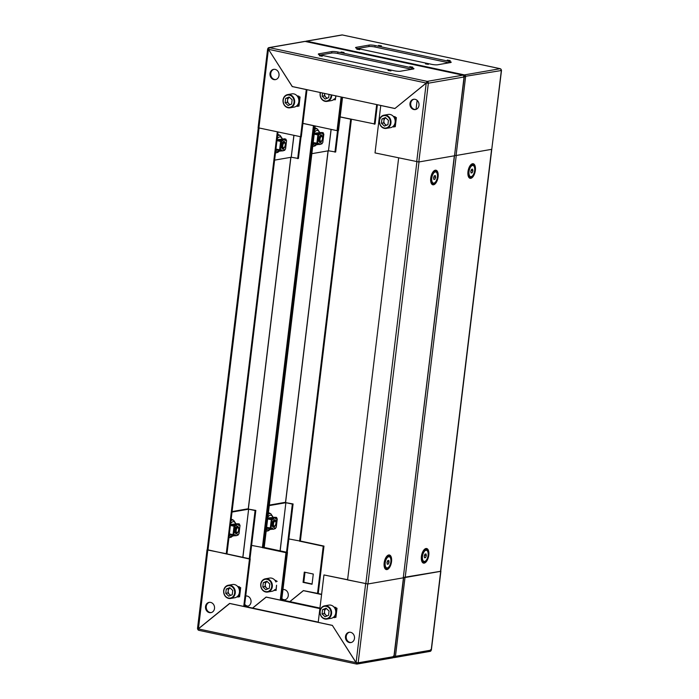 <?xml version="1.0" encoding="UTF-8"?>
<svg xmlns="http://www.w3.org/2000/svg" width="699" height="699" viewBox="0 0 699 699"><rect width="100%" height="100%" fill="white"/><g stroke="black" fill="none" stroke-linecap="round" stroke-linejoin="round"><path stroke-width="1.05" d="M293.851 135.562L291.221 157.249L274.611 160.132M277.547 135.877A8.895 4.22 -77.9 0 1 278.831 135.3A8.895 4.22 -77.9 0 1 280.238 135.545L279.05 134.863A9.323 4.421 102.1 0 0 277.695 134.584M291.221 157.249L293.947 135.58M301.033 136.908L298.421 158.49L291.326 157.258M300.308 136.943L297.678 158.621M268.224 514.202A8.895 4.22 -77.9 0 1 269.517 513.625A8.895 4.22 -77.9 0 1 270.924 513.87L269.735 513.18A9.323 4.421 102.1 0 0 268.381 512.909M269.264 505.604L285.882 502.712L280.063 550.838M269.333 505.089L284.598 502.441L293.082 503.953L292.339 504.084L286.52 552.219M280.159 550.864L285.882 502.712M285.987 502.721L292.339 504.084M293.082 503.953L287.219 552.376M266.616 527.483L269.613 528.776L271.081 528.68M395.153 117.231L396.377 117.589L395.267 126.72L393.825 126.44L393.991 125.374M395.302 117.353L396.377 117.589M396.211 117.633L395.101 126.755M277.992 132.172L226.965 553.853L207.987 550.078L207.21 549.755L258.263 127.9M226.223 553.975L277.285 132.024M314.148 125.759L263.104 547.57L251.596 545.403M302.912 123.426L313.44 125.671L262.37 547.701M313.449 142.657L313.388 143.208L317.643 143.889M316.184 143.985L313.467 143.409L313.362 142.64M320.64 132.539L314.707 133.186L317.416 133.762L317.346 134.776M317.276 134.007L314.567 133.422L314.48 134.191M316.289 143.234L316.097 143.793M318.595 133.692L317.416 133.762M322.755 142.413L323.392 133.448L322.09 134.025L322.073 132.967L320.64 133.212L320.291 134.33L319.146 134.182L318.595 134.994L314.209 134.208L314.489 133.369M321.112 135.099A3.731 1.765 102.1 0 0 318.875 138.725A3.731 1.765 102.1 0 0 319.889 142.395A3.731 1.765 102.1 0 0 320.229 142.395A3.731 1.765 102.1 0 0 322.466 138.769A3.731 1.765 102.1 0 0 321.453 135.099A3.731 1.765 102.1 0 0 321.112 135.099M321.426 141.032A2.464 1.171 -77.9 0 1 320.946 141.285A2.464 1.171 -77.9 0 1 320.02 139.084A2.464 1.171 -77.9 0 1 321.531 136.454A2.464 1.171 -77.9 0 1 322.291 136.969A2.464 1.171 -77.9 0 1 321.426 141.032L321.016 141.39A2.979 1.415 -77.9 0 0 321.225 141.181A3.731 1.765 -77.9 0 1 319.906 142.334A3.731 1.765 -77.9 0 1 319.731 142.343M321.287 135.082A3.731 1.765 -77.9 0 1 322.195 136.759M317.477 144.247L316.114 144.029L317.224 144.649A0.743 0.647 -99.9 0 0 317.949 144.055L319.251 143.478L319.268 144.536L320.701 144.282L321.051 143.164L322.195 143.312A0.743 0.647 80.1 0 1 321.461 143.907M317.267 144.282L317.704 143.374M314.375 134.173L319.059 134.916M320.177 133.998A0.743 0.647 80.1 0 0 319.626 133.133L317.442 133.063L318.552 133.675L318.735 134.846M322.073 132.967L320.317 133.142L320.177 134.068M320.85 143.356L321.164 143.496A0.743 0.647 -99.9 0 1 320.727 144.073L321.68 143.915M322.746 142.5L322.195 143.312M317.949 144.055L318.045 143.312L313.196 142.605M319.356 143.811L319.268 144.536M322.038 133.553L322.353 133.623A0.743 0.647 -99.9 0 0 321.802 132.758L320.649 132.513L321.173 132.993M320.649 132.513L322.833 132.574A0.743 0.647 80.1 0 1 323.392 133.448M319.146 134.182A0.743 0.647 -99.9 0 0 318.595 133.317L317.442 133.063M318.989 143.872A0.743 0.647 80.1 0 1 318.255 144.466M237.415 532.437A2.979 1.415 -77.9 0 1 237.206 532.647A2.979 1.415 -77.9 0 1 236.629 532.953A2.979 1.415 -77.9 0 1 236.358 532.953A2.979 1.415 -77.9 0 1 235.546 530.017A2.979 1.415 -77.9 0 1 237.337 527.116A2.979 1.415 -77.9 0 1 237.608 527.116A2.979 1.415 -77.9 0 1 238.254 527.736A2.979 1.415 -77.9 0 1 238.359 528.016M236.358 532.953L236.332 532.944A2.979 1.415 -77.9 0 1 236.332 532.944A2.979 1.415 -77.9 0 1 235.493 531.668A2.979 1.415 -77.9 0 1 235.484 530.288A2.979 1.415 -77.9 0 1 236.297 527.937A2.979 1.415 -77.9 0 1 237.311 527.107A2.979 1.415 -77.9 0 1 237.581 527.107A2.979 1.415 -77.9 0 1 237.59 527.116M237.136 532.542A2.464 1.171 -77.9 0 1 236.21 530.34A2.464 1.171 -77.9 0 1 237.721 527.71A2.464 1.171 -77.9 0 1 238.481 528.226A2.464 1.171 -77.9 0 1 237.608 532.297A2.464 1.171 -77.9 0 1 237.136 532.542M235.467 531.476A2.464 1.171 -77.9 0 1 235.441 531.319A2.464 1.171 -77.9 0 1 235.423 530.174A2.464 1.171 -77.9 0 1 236.096 528.234A2.464 1.171 -77.9 0 1 236.192 528.095M236.044 532.804A2.979 1.415 -77.9 0 1 235.982 532.813A2.979 1.415 -77.9 0 1 235.712 532.813A2.979 1.415 -77.9 0 1 235.047 532.149M236.079 527.308A2.979 1.415 -77.9 0 1 236.69 526.976A2.979 1.415 -77.9 0 1 236.961 526.976A2.979 1.415 -77.9 0 1 237.258 527.116M236.314 527.011A2.979 1.415 -77.9 0 1 236.533 526.941A2.979 1.415 -77.9 0 1 236.804 526.941A2.979 1.415 -77.9 0 1 236.882 526.967M235.633 532.787A2.979 1.415 -77.9 0 1 235.554 532.778A2.979 1.415 -77.9 0 1 235.135 532.524M335.773 607.894L336.997 608.252L335.896 617.383L334.454 617.103L334.62 616.037M335.922 608.016L336.997 608.252M336.831 608.287L335.73 617.418M491.781 149.306L440.719 571.266L403.506 577.435M405.184 577.505L456.255 155.475L491.58 149.341L440.51 571.371M281.793 150.136L281.784 150.206A5.216 2.473 -77.9 0 1 281.776 150.18L281.697 150.932L283.453 150.748L283.803 149.63L284.947 149.787L285.498 148.966L286.581 140.534L286.083 140.368M283.392 139.014L277.459 139.651L280.168 140.237L280.098 141.242M281.339 140.158L280.168 140.237M276.201 149.123L276.14 149.673L280.395 150.355M278.927 150.46L276.219 149.874L276.114 149.105M280.028 140.473L277.32 139.896L277.223 140.665M279.041 149.7L278.849 150.259M280.229 150.713L278.866 150.503L279.976 151.115A0.743 0.647 -99.9 0 0 280.701 150.521L280.797 149.787L279.6 149.813L280.614 141.416L276.961 140.674L277.241 139.835M282.981 148.87A3.731 1.765 102.1 0 0 285.218 145.243A3.731 1.765 102.1 0 0 284.205 141.574A3.731 1.765 102.1 0 0 283.864 141.565A3.731 1.765 102.1 0 0 281.627 145.191A3.731 1.765 102.1 0 0 282.641 148.861A3.731 1.765 102.1 0 0 282.981 148.87M284.039 141.548A3.731 1.765 -77.9 0 1 284.947 143.225A2.979 1.415 -77.9 0 0 284.816 142.946A2.979 1.415 -77.9 0 0 284.17 142.325L284.144 142.325A2.979 1.415 -77.9 0 1 284.161 142.325A2.979 1.415 -77.9 0 0 283.873 142.316A2.979 1.415 -77.9 0 1 284.17 142.325M284.004 147.655A3.731 1.765 -77.9 0 1 282.658 148.8A3.731 1.765 -77.9 0 1 282.483 148.808M284.729 140.228L285.105 140.088A0.743 0.647 -99.9 0 0 284.554 139.223L283.401 138.979L284.432 138.795L285.585 139.049A0.743 0.647 80.1 0 1 286.136 139.914L284.843 140.49L284.825 139.433L283.069 139.617L282.929 140.543M283.069 139.617L284.825 139.433M283.593 149.822L283.916 149.962A0.743 0.647 -99.9 0 1 283.479 150.538L284.432 150.381A0.743 0.647 80.1 0 1 284.213 150.381M280.456 149.839L280.019 150.748M277.127 140.639L281.487 141.32L281.304 140.15L280.142 139.896L281.348 139.783A0.743 0.647 -99.9 0 1 281.898 140.648L280.334 149.866M283.383 139.686L283.034 140.805L281.898 140.648M280.701 150.521L282.003 149.944L282.02 151.001M286.136 139.914L286.048 140.648L286.511 140.569M279.6 149.813L275.948 149.07M280.614 141.416L281.348 141.469M281.741 150.337A0.743 0.647 80.1 0 1 281.007 150.932M284.947 149.787A0.743 0.647 80.1 0 1 284.432 150.381M283.401 138.979L283.925 139.468M280.185 139.538L282.379 139.599A0.743 0.647 80.1 0 1 282.929 140.473M367.936 583.971L419.007 161.95L454.333 155.807L403.262 577.837L367.936 583.971L347.578 579.925L398.64 157.965M428.312 83.198A1.564 1.354 -99.9 0 0 427.15 81.381L427.028 82.928L428.356 83.198L418.815 161.976L454.516 155.781L403.262 577.837M298.84 96.637L300.063 97.004L298.962 106.134L297.521 105.846L297.687 104.78M298.989 96.768L300.063 97.004M299.897 97.039L298.796 106.169M239.469 587.3L240.692 587.667L239.582 596.789L238.141 596.509L238.307 595.443M239.617 587.431L240.692 587.667M240.526 587.702L239.416 596.824M386.241 125.339L385.132 124.3A3.775 3.259 -99.9 0 1 383.9 120.752L384.153 118.62L385.831 117.93A3.775 3.259 -99.9 0 0 383.9 120.752L383.637 122.884L381.427 123.269L384.415 126.091L387.919 124.658L388.434 120.394L385.446 117.563L381.942 119.005L381.427 123.269M379.374 120.551A6.71 5.802 80.1 0 1 384.004 115.178C381.374 115.807 379.81 117.607 379.312 120.586C379.391 125.75 381.724 128.354 386.302 128.406L390.505 127.672A6.71 5.802 -99.9 0 0 395.136 122.299A6.71 5.802 -99.9 0 0 388.207 114.444L384.004 115.178A6.71 5.802 80.1 0 1 390.933 123.024A6.71 5.802 80.1 0 1 386.302 128.406A6.71 5.802 80.1 0 1 379.365 120.63M386.73 125.147A3.775 3.259 -99.9 0 1 385.132 124.3L383.637 122.884M384.153 118.62L381.942 119.005M245.681 596.317A5.216 4.517 80.1 0 1 246.38 595.967M281.793 599.261A5.216 4.517 -99.9 0 0 284.668 599.847A5.216 4.517 -99.9 0 0 288.268 595.662A5.216 4.517 -99.9 0 0 282.973 589.545M394.018 656.562L393.895 657.576A1.564 1.354 -99.9 0 0 394.35 657.584L430.121 651.372A1.564 1.354 80.1 0 0 431.196 650.114L440.693 571.336L405.001 577.54L395.459 656.317L393.345 656.116L393.948 656.579A1.564 1.354 80.1 0 1 392.873 657.838L357.093 664.05A1.564 1.354 -99.9 0 0 358.176 662.792L356.097 662.582L332.34 625.369L318.22 622.355L323.952 574.945L367.744 584.006L358.168 662.792M394.35 657.584A1.564 1.354 -99.9 0 0 395.424 656.326L431.161 650.122L430.593 649.651M319.915 608.34L280.849 599.987L319.915 608.34M319.95 608.06L281.592 599.856M403.498 577.488L405.001 577.54M247.787 606.234A5.216 4.517 80.1 0 1 244.624 605.116A5.216 4.517 -99.9 0 0 247.787 606.234M274.829 590.454L274.139 590.314L274.829 590.454M252.557 608.078L266.127 597.068L280.247 600.091L285.987 552.682L286.721 552.551L280.989 599.96L286.721 552.551L263.112 547.5L287.464 552.428L264.03 547.413M248.145 606.112A5.216 4.517 80.1 0 1 244.72 604.312M287.464 552.428L281.723 599.829L280.247 600.091M318.097 593.512L321.619 594.264M289.902 601.629L303.41 590.664L321.584 594.543M285.035 599.768A5.216 4.517 80.1 0 1 281.872 598.65M312.077 583.988L303.794 582.215L305 572.271M300.36 541.035L323.978 546.085L318.237 593.495L303.375 590.603L289.805 601.612M313.283 574.045L304.292 572.123L303.051 582.346L312.042 584.268L313.283 574.045M299.801 541.201L323.235 546.216L317.503 593.617M323.235 546.216L323.978 546.085M303.051 582.346L303.794 582.215M269.613 528.776L266.904 528.199L266.887 527.448M274.078 517.33L268.145 517.976L270.854 518.553L270.784 519.567M270.714 518.798L268.005 518.212L267.909 518.981M269.727 528.025L269.534 528.575M272.025 518.483L270.854 518.553M276.192 527.203L276.821 518.23L275.528 518.807L275.511 517.758L274.069 518.003L273.72 519.121L272.584 518.973L272.033 519.785L267.647 518.999L267.927 518.151M274.55 519.89A3.731 1.765 102.1 0 0 272.313 523.516A3.731 1.765 102.1 0 0 273.326 527.186A3.731 1.765 102.1 0 0 273.667 527.186A3.731 1.765 102.1 0 0 275.904 523.56A3.731 1.765 102.1 0 0 274.882 519.89A3.731 1.765 102.1 0 0 274.55 519.89M274.681 525.98A3.731 1.765 -77.9 0 1 273.344 527.116A3.731 1.765 -77.9 0 1 273.169 527.133M274.724 519.873A3.731 1.765 -77.9 0 1 275.633 521.55A2.979 1.415 -77.9 0 0 275.502 521.271A2.979 1.415 -77.9 0 0 274.856 520.65L274.829 520.641A2.979 1.415 -77.9 0 1 274.847 520.641A2.979 1.415 -77.9 0 0 274.558 520.641A2.979 1.415 -77.9 0 1 274.856 520.65M272.47 528.461L272.706 529.318L274.139 529.073L274.489 527.955L275.633 528.103A0.743 0.647 80.1 0 1 274.899 528.697M270.915 529.029L271.142 528.164M267.813 518.964L272.496 519.707M273.615 518.789A0.743 0.647 80.1 0 0 273.064 517.924L270.871 517.854L271.981 518.466L272.173 519.637M275.511 517.758L273.755 517.933L273.606 518.859M274.279 528.147L274.593 528.287A0.743 0.647 -99.9 0 1 274.165 528.863L275.118 528.706M276.184 527.291L275.633 528.103M270.705 529.073L269.543 528.82L270.662 529.431A0.743 0.647 -99.9 0 0 271.387 528.846L271.474 528.103L266.634 527.396M271.387 528.846L272.68 528.269L272.706 529.318M275.467 518.343L275.79 518.413A0.743 0.647 -99.9 0 0 275.24 517.548L274.078 517.295L274.611 517.784M274.078 517.295L276.271 517.365A0.743 0.647 80.1 0 1 276.821 518.23M272.584 518.973A0.743 0.647 -99.9 0 0 272.033 518.099L270.871 517.854M272.418 528.662A0.743 0.647 80.1 0 1 271.693 529.257M473.031 165.514A5.679 2.691 102.1 0 0 472.515 165.506A5.679 2.691 102.1 0 0 469.108 171.028A5.679 2.691 102.1 0 0 470.654 176.629A5.679 2.691 102.1 0 0 471.17 176.629A5.679 2.691 102.1 0 0 474.577 171.106A5.679 2.691 102.1 0 0 473.031 165.514L472.174 165.331A5.679 2.691 102.1 0 0 471.659 165.322A5.679 2.691 102.1 0 0 470.567 165.899A5.679 2.691 102.1 0 0 468.977 168.31M471.091 172.985L470.785 171.255L471.537 169.333L472.603 169.149L472.908 170.879L472.157 172.802L471.091 172.985M468.103 172.408A5.679 2.691 102.1 0 0 468.566 175.266A5.679 2.691 102.1 0 0 469.798 176.445L470.654 176.629M471.082 170.495L472.908 170.879M471.012 172.557L472.157 172.802M267.621 588.977L265.017 586.522L265.279 584.39A3.775 3.259 -99.9 0 1 267.21 581.568L265.533 582.258L265.279 584.39A3.775 3.259 -99.9 0 0 266.511 587.929A3.775 3.259 -99.9 0 0 268.11 588.776M275.93 590.489L276.393 586.627A6.71 5.802 -99.9 0 0 276.516 585.928A6.71 5.802 -99.9 0 0 276.568 585.22L276.096 590.454L274.733 589.781M275.956 582.014A6.71 5.802 -99.9 0 0 269.587 578.082L265.384 578.816A6.71 5.802 80.1 0 1 272.313 586.662A6.71 5.802 80.1 0 1 267.682 592.036A6.71 5.802 80.1 0 1 260.744 584.259M266.826 581.201L269.814 584.023L269.298 588.287L265.795 589.729L262.807 586.907L263.322 582.634L266.826 581.201M260.753 584.189A6.71 5.802 80.1 0 1 265.384 578.816C262.754 579.445 261.19 581.245 260.692 584.215C260.771 589.388 263.104 591.992 267.682 592.036L271.885 591.31A6.71 5.802 -99.9 0 0 275.065 589.414M265.017 586.522L262.807 586.907M265.533 582.258L263.322 582.634M230.976 520.668A8.895 4.22 -77.9 0 1 232.269 520.091A8.895 4.22 -77.9 0 1 233.676 520.336L232.487 519.654A9.323 4.421 102.1 0 0 231.133 519.374M232.016 512.07L248.634 509.187L242.815 557.313M232.077 511.563L247.35 508.907L255.834 510.419L255.091 510.55L249.263 558.693M242.911 557.33L248.634 509.187M248.739 509.195L255.091 510.55M255.834 510.419L249.971 558.842M229.368 533.949L229.656 534.665L233.833 535.146M356.787 49.192L359.723 49.673L356.787 49.192M425.481 63.88L428.426 64.36L425.481 63.88M447.246 60.097L450.182 60.577L447.246 60.097M378.543 45.409L381.479 45.889L378.543 45.409M465.56 76.733A1.564 1.354 -99.9 0 0 464.398 74.915L464.223 76.374L465.604 76.724L456.071 155.51L491.764 149.315L501.34 70.52A1.564 1.354 80.1 0 0 500.178 68.703L342.606 35.029M369.063 45.094A4.474 0.734 -173.1 0 1 375.127 45.54L374.952 46.999A4.474 0.734 6.9 0 0 368.889 46.562L369.063 45.094L356.158 47.34L356.071 48.048M374.952 46.999L448.784 62.788L448.968 61.32L375.127 45.54M448.968 61.32A4.474 0.734 -173.1 0 1 451.196 62.246A4.474 0.734 -173.1 0 1 450.602 62.534L437.696 64.771A4.474 0.734 -173.1 0 1 431.632 64.334L357.792 48.546A4.474 0.734 -173.1 0 1 355.564 47.628A4.474 0.734 -173.1 0 1 356.158 47.34M357.635 48.511L368.889 46.562M463.699 75.649L464.442 74.907L500.135 68.703M306.092 41.625L306.581 41.171A1.564 1.354 -99.9 0 0 305.489 41.494M306.127 41.162L341.907 34.95A1.564 1.354 80.1 0 1 342.361 34.959M334.209 99.8L333.519 99.651L334.209 99.8M341.837 97.135L337.792 130.521L341.837 97.135M342.545 97.283L338.534 130.398L337.058 130.652L302.92 123.356M456.071 155.51L454.752 155.484M463.175 75.247L462.93 75.169A1.564 1.354 80.1 0 1 464.092 76.986L463.472 76.628L501.305 70.529L500.72 70.153L501.305 70.529M377.381 104.736L375.048 124.055L340.168 116.89M376.682 104.579L374.306 124.186M501.506 70.442L491.764 149.315M283.977 147.646A2.979 1.415 -77.9 0 1 283.768 147.865A2.979 1.415 -77.9 0 1 283.191 148.162A2.979 1.415 -77.9 0 1 282.929 148.162A2.979 1.415 -77.9 0 1 282.116 145.226A2.979 1.415 -77.9 0 1 283.899 142.325A2.979 1.415 -77.9 0 0 282.859 143.146A2.979 1.415 -77.9 0 0 282.047 145.497A2.979 1.415 -77.9 0 0 282.064 146.877A2.979 1.415 -77.9 0 0 282.903 148.153A2.979 1.415 -77.9 0 1 282.903 148.153L282.903 148.153M283.698 147.751A2.464 1.171 -77.9 0 1 282.772 145.549A2.464 1.171 -77.9 0 1 284.283 142.919A2.464 1.171 -77.9 0 1 285.043 143.435A2.464 1.171 -77.9 0 1 284.17 147.506A2.464 1.171 -77.9 0 1 283.698 147.751M282.038 146.685A2.464 1.171 -77.9 0 1 282.003 146.528A2.464 1.171 -77.9 0 1 281.994 145.383A2.464 1.171 -77.9 0 1 282.658 143.444A2.464 1.171 -77.9 0 1 282.754 143.304M282.606 148.013A2.979 1.415 -77.9 0 1 282.545 148.022A2.979 1.415 -77.9 0 1 282.274 148.022A2.979 1.415 -77.9 0 1 281.61 147.358M282.641 142.526A2.979 1.415 -77.9 0 1 283.252 142.185A2.979 1.415 -77.9 0 1 283.523 142.185A2.979 1.415 -77.9 0 1 283.82 142.325M282.877 142.22A2.979 1.415 -77.9 0 1 283.095 142.15A2.979 1.415 -77.9 0 1 283.366 142.15A2.979 1.415 -77.9 0 1 283.445 142.177M282.195 148.005A2.979 1.415 -77.9 0 1 282.116 147.987A2.979 1.415 -77.9 0 1 281.697 147.734M230.556 595.417L227.953 592.953L228.215 590.821A3.775 3.259 -99.9 0 1 230.146 587.999L228.468 588.689L228.215 590.821A3.775 3.259 -99.9 0 0 229.447 594.368A3.775 3.259 -99.9 0 0 231.046 595.216M223.689 590.629A6.71 5.802 80.1 0 1 228.32 585.246C225.69 585.876 224.126 587.676 223.628 590.655C223.706 595.819 226.039 598.431 230.618 598.475L234.82 597.741A6.71 5.802 -99.9 0 0 239.451 592.368A6.71 5.802 -99.9 0 0 232.522 584.521L228.32 585.246A6.71 5.802 80.1 0 1 235.248 593.101A6.71 5.802 80.1 0 1 230.618 598.475A6.71 5.802 80.1 0 1 223.68 590.699M229.761 587.641L232.75 590.463L232.234 594.727L228.73 596.168L225.742 593.337L226.258 589.074L229.761 587.641M227.953 592.953L225.742 593.337M228.468 588.689L226.258 589.074M389.221 556.771A5.679 2.691 102.1 0 0 388.705 556.762A5.679 2.691 102.1 0 0 385.298 562.284A5.679 2.691 102.1 0 0 386.844 567.885A5.679 2.691 102.1 0 0 387.36 567.894A5.679 2.691 102.1 0 0 390.767 562.363A5.679 2.691 102.1 0 0 389.221 556.771L388.356 556.587A5.679 2.691 102.1 0 0 387.849 556.579A5.679 2.691 102.1 0 0 386.757 557.155A5.679 2.691 102.1 0 0 385.158 559.567M384.284 563.665A5.679 2.691 102.1 0 0 384.756 566.522A5.679 2.691 102.1 0 0 385.988 567.702L386.844 567.885M388.784 560.406L389.098 562.145L388.347 564.058L387.281 564.242L386.966 562.512L387.718 560.589L388.784 560.406M387.263 561.751L389.098 562.145M387.202 563.813L388.347 564.058M326.861 616.002L324.257 613.547L324.519 611.415A3.775 3.259 -99.9 0 1 326.459 608.593L324.782 609.283L324.519 611.415A3.775 3.259 -99.9 0 0 325.76 614.954A3.775 3.259 -99.9 0 0 327.35 615.802M319.993 611.214A6.71 5.802 80.1 0 1 324.624 605.841C321.994 606.47 320.43 608.27 319.941 611.249C320.02 616.413 322.344 619.017 326.922 619.061L331.125 618.335A6.71 5.802 -99.9 0 0 335.756 612.953A6.71 5.802 -99.9 0 0 328.827 605.107L324.624 605.841A6.71 5.802 80.1 0 1 331.553 613.687A6.71 5.802 80.1 0 1 326.922 619.061A6.71 5.802 80.1 0 1 319.985 611.284M326.066 608.226L329.063 611.057L328.539 615.321L325.035 616.754L322.047 613.932L322.562 609.668L326.066 608.226M324.257 613.547L322.047 613.932M324.782 609.283L322.562 609.668M275.983 580.965L277.031 581.358M276.131 581.087L277.197 581.323M327.001 98.314L325.891 97.266A3.775 3.259 -99.9 0 1 324.651 93.727L324.686 93.465A3.775 3.259 -99.9 0 0 324.651 93.727L324.397 95.859L322.178 96.244L325.166 99.066L328.679 97.633L329.063 94.4M331.737 94.977A6.71 5.802 80.1 0 1 331.684 95.999A6.71 5.802 80.1 0 1 327.053 101.372L331.256 100.647A6.71 5.802 -99.9 0 0 334.437 98.751M334.07 99.162L335.302 99.826L335.773 95.964A6.71 5.802 -99.9 0 0 335.8 95.842M322.571 93.011L322.178 96.244M327.482 98.122A3.775 3.259 -99.9 0 1 325.891 97.266L324.397 95.859M351.396 119.284L300.352 541.105L288.844 538.929M340.16 116.96L350.688 119.206L299.618 541.236M263.121 547.431L264.213 547.378L315.205 125.977M263.471 547.509L314.506 125.829M335.302 99.826L335.948 95.877M354.48 638.397A5.216 4.517 -99.9 0 0 349.089 632.289A5.216 4.517 -99.9 0 0 345.489 636.474A5.216 4.517 -99.9 0 0 350.881 642.582A5.216 4.517 -99.9 0 0 354.48 638.397M351.248 642.495A5.216 4.517 80.1 0 1 346.232 636.343A5.216 4.517 80.1 0 1 349.465 632.245M244.545 605.736A5.216 4.517 -99.9 0 0 247.42 606.313A5.216 4.517 -99.9 0 0 251.02 602.136A5.216 4.517 -99.9 0 0 245.725 596.011M214.514 608.471A5.216 4.517 -99.9 0 0 209.123 602.372A5.216 4.517 -99.9 0 0 205.523 606.549A5.216 4.517 -99.9 0 0 210.906 612.656A5.216 4.517 -99.9 0 0 214.514 608.471M211.273 612.569A5.216 4.517 80.1 0 1 206.257 606.426A5.216 4.517 80.1 0 1 209.49 602.32M358.211 662.792L393.913 656.588L403.445 577.802L367.744 584.006M356.805 662.713L356.639 664.041A1.564 1.354 -99.9 0 0 357.093 664.05M197.651 628.681A1.564 1.354 -99.9 0 0 198.577 630.218M252.645 608.104L266.162 597.129L319.88 608.611M275.956 581.14L276.035 580.511L274.917 580.275M273.833 590.533L274.856 590.271M262.553 547.666L285.987 552.682M332.366 625.404L356.044 662.626L198.315 628.908L198.726 630.297L356.534 664.033L356.175 662.6M198.315 628.908L229.788 603.447M332.296 625.413L229.656 603.473M318.246 622.127L244.335 606.321M207.219 549.694L249.473 559.017L243.741 606.426L229.613 603.412L198.28 628.847L197.695 628.471M207.804 550.113L198.429 628.82M237.005 596.797L238.28 597.077L238.342 596.605M239.442 587.483L239.521 586.854L237.625 586.452M238.315 596.797L237.284 596.579M243.741 606.426L244.475 606.304L250.216 558.894L226.782 553.879M250.216 558.894L249.473 559.017M335.756 608.069L335.826 607.44L333.939 607.038M333.309 617.392L334.594 617.663L334.646 617.2M334.629 617.383L333.598 617.165M347.604 579.716L323.952 574.945M321.016 141.39A2.979 1.415 -77.9 0 1 320.448 141.696A2.979 1.415 -77.9 0 1 320.177 141.696A2.979 1.415 -77.9 0 1 319.364 138.752A2.979 1.415 -77.9 0 1 321.156 135.851A2.979 1.415 -77.9 0 1 321.418 135.859A2.979 1.415 -77.9 0 1 322.064 136.48A2.979 1.415 -77.9 0 1 322.169 136.759M320.177 141.696L320.151 141.687A2.979 1.415 -77.9 0 1 320.151 141.687A2.979 1.415 -77.9 0 1 319.312 140.403A2.979 1.415 -77.9 0 1 319.294 139.022A2.979 1.415 -77.9 0 1 320.107 136.681A2.979 1.415 -77.9 0 1 321.121 135.851A2.979 1.415 -77.9 0 1 321.391 135.851A2.979 1.415 -77.9 0 1 321.409 135.859L321.391 135.851M319.286 140.219A2.464 1.171 -77.9 0 1 319.251 140.062A2.464 1.171 -77.9 0 1 319.242 138.918A2.464 1.171 -77.9 0 1 319.915 136.969A2.464 1.171 -77.9 0 1 320.002 136.838M319.897 136.052A2.979 1.415 -77.9 0 1 320.5 135.72A2.979 1.415 -77.9 0 1 320.771 135.72A2.979 1.415 -77.9 0 1 321.068 135.859M319.854 141.548A2.979 1.415 -77.9 0 1 319.801 141.556A2.979 1.415 -77.9 0 1 319.53 141.556A2.979 1.415 -77.9 0 1 318.858 140.892M320.125 135.746A2.979 1.415 -77.9 0 1 320.343 135.685A2.979 1.415 -77.9 0 1 320.614 135.685A2.979 1.415 -77.9 0 1 320.692 135.711M319.452 141.53A2.979 1.415 -77.9 0 1 319.364 141.521A2.979 1.415 -77.9 0 1 318.954 141.259M435.783 171.98A5.679 2.691 102.1 0 0 435.267 171.971A5.679 2.691 102.1 0 0 431.86 177.502A5.679 2.691 102.1 0 0 433.406 183.094A5.679 2.691 102.1 0 0 433.922 183.103A5.679 2.691 102.1 0 0 437.329 177.572A5.679 2.691 102.1 0 0 435.783 171.98L434.927 171.797A5.679 2.691 102.1 0 0 434.411 171.788A5.679 2.691 102.1 0 0 433.319 172.365A5.679 2.691 102.1 0 0 431.729 174.776M430.846 178.874A5.679 2.691 102.1 0 0 431.318 181.731A5.679 2.691 102.1 0 0 432.55 182.911L433.406 183.094M435.346 175.615L435.66 177.354L434.909 179.267L433.843 179.451L433.529 177.721L434.289 175.807L435.346 175.615M433.834 176.961L435.66 177.354M433.764 179.023L434.909 179.267M274.663 525.971A2.979 1.415 -77.9 0 1 274.454 526.181A2.979 1.415 -77.9 0 1 273.877 526.487A2.979 1.415 -77.9 0 1 273.606 526.478A2.979 1.415 -77.9 0 1 273.58 526.478A2.979 1.415 -77.9 0 1 272.741 525.194A2.979 1.415 -77.9 0 1 272.732 523.813A2.979 1.415 -77.9 0 1 273.545 521.471A2.979 1.415 -77.9 0 1 274.558 520.641A2.979 1.415 -77.9 0 0 272.793 523.542A2.979 1.415 -77.9 0 0 273.606 526.478L273.58 526.478M274.969 521.244A2.464 1.171 -77.9 0 1 275.729 521.76A2.464 1.171 -77.9 0 1 274.856 525.823A2.464 1.171 -77.9 0 1 274.384 526.076A2.464 1.171 -77.9 0 1 273.458 523.874A2.464 1.171 -77.9 0 1 274.969 521.244M272.715 525.01A2.464 1.171 -77.9 0 1 272.689 524.844A2.464 1.171 -77.9 0 1 272.68 523.708A2.464 1.171 -77.9 0 1 273.344 521.76A2.464 1.171 -77.9 0 1 273.44 521.629M273.326 520.842A2.979 1.415 -77.9 0 1 273.938 520.51A2.979 1.415 -77.9 0 1 274.209 520.51A2.979 1.415 -77.9 0 1 274.506 520.65M273.292 526.338A2.979 1.415 -77.9 0 1 273.23 526.347A2.979 1.415 -77.9 0 1 272.959 526.347A2.979 1.415 -77.9 0 1 272.295 525.683M273.562 520.537A2.979 1.415 -77.9 0 1 273.781 520.475A2.979 1.415 -77.9 0 1 274.052 520.475A2.979 1.415 -77.9 0 1 274.13 520.502M272.881 526.321A2.979 1.415 -77.9 0 1 272.802 526.312A2.979 1.415 -77.9 0 1 272.383 526.05M331.064 129.367L328.469 150.783L311.859 153.666M314.795 129.411A8.895 4.22 -77.9 0 1 316.079 128.834A8.895 4.22 -77.9 0 1 317.495 129.079L316.298 128.389A9.323 4.421 102.1 0 0 314.952 128.118M328.469 150.783L331.16 129.394M338.281 130.442L335.669 152.024L328.574 150.792M337.538 130.573L334.935 152.146M426.469 550.305A5.679 2.691 102.1 0 0 425.953 550.296A5.679 2.691 102.1 0 0 422.546 555.819A5.679 2.691 102.1 0 0 424.092 561.411A5.679 2.691 102.1 0 0 424.608 561.419A5.679 2.691 102.1 0 0 428.015 555.897A5.679 2.691 102.1 0 0 426.469 550.305L425.612 550.113A5.679 2.691 102.1 0 0 425.097 550.113A5.679 2.691 102.1 0 0 424.005 550.69A5.679 2.691 102.1 0 0 422.406 553.101M424.529 557.776L424.214 556.046L424.966 554.124L426.032 553.94L426.346 555.67L425.595 557.592L424.529 557.776M421.532 557.199A5.679 2.691 102.1 0 0 422.004 560.056A5.679 2.691 102.1 0 0 423.236 561.227L424.092 561.411M424.511 555.286L426.346 555.67M424.45 557.348L425.595 557.592M236.83 523.796L230.888 524.442L233.606 525.028L233.536 526.032M234.777 524.949L233.606 525.028M232.365 535.251L229.656 534.665M233.466 525.264L230.757 524.687L230.661 525.447M229.639 533.914L229.49 534.403M232.479 534.49L232.278 535.05M233.658 535.504L232.295 535.294L233.405 535.906A0.743 0.647 -99.9 0 0 234.139 535.312L234.226 534.569L233.038 534.604L234.051 526.207L230.399 525.465L230.67 524.626M236.419 533.66A3.731 1.765 102.1 0 0 238.647 530.034A3.731 1.765 102.1 0 0 237.634 526.364A3.731 1.765 102.1 0 0 237.302 526.356A3.731 1.765 102.1 0 0 235.065 529.982A3.731 1.765 102.1 0 0 236.079 533.652A3.731 1.765 102.1 0 0 236.419 533.66M237.477 526.338A3.731 1.765 -77.9 0 1 238.385 528.016M237.433 532.446A3.731 1.765 -77.9 0 1 236.096 533.59A3.731 1.765 -77.9 0 1 235.921 533.599M238.167 525.01L238.542 524.879A0.743 0.647 -99.9 0 0 237.992 524.014L236.83 523.769L239.023 523.831A0.743 0.647 80.1 0 1 239.574 524.704L238.28 525.281L238.263 524.224L236.498 524.407L236.358 525.325M236.498 524.407L238.263 524.224M237.031 534.613L238.376 534.578L238.927 533.756L240.019 525.325L239.521 525.159M235.222 534.927L235.449 535.792L236.891 535.539L237.345 534.752A0.743 0.647 -99.9 0 1 236.917 535.329L237.87 535.172A0.743 0.647 80.1 0 1 237.651 535.163M233.894 534.63L233.449 535.539M230.565 525.43L234.925 526.111L234.733 524.94L233.58 524.687L234.777 524.573A0.743 0.647 -99.9 0 1 235.336 525.438L233.763 534.656M236.821 524.468L236.472 525.596L235.336 525.438M234.139 535.312L235.432 534.735L235.449 535.792M239.574 524.704L239.486 525.438L239.949 525.36M233.038 534.604L229.386 533.861M234.051 526.207L234.785 526.26M235.17 535.128A0.743 0.647 80.1 0 1 234.445 535.722M238.376 534.578A0.743 0.647 80.1 0 1 237.87 535.172M236.83 523.769L237.363 524.259M233.623 524.32L235.816 524.39A0.743 0.647 80.1 0 1 236.367 525.264M270.024 73.544A5.216 4.517 -99.9 0 0 275.406 79.642A5.216 4.517 -99.9 0 0 279.015 75.466A5.216 4.517 -99.9 0 0 273.624 69.358A5.216 4.517 -99.9 0 0 270.024 73.544M275.773 79.564A5.216 4.517 80.1 0 1 270.758 73.412A5.216 4.517 80.1 0 1 273.999 69.315M409.99 103.461A5.216 4.517 -99.9 0 0 415.381 109.568A5.216 4.517 -99.9 0 0 418.981 105.383A5.216 4.517 -99.9 0 0 413.59 99.284A5.216 4.517 -99.9 0 0 409.99 103.461M415.748 109.49A5.216 4.517 80.1 0 1 410.732 103.338A5.216 4.517 80.1 0 1 413.965 99.232M412.725 67.148L409.789 66.667L412.725 67.148M344.022 52.46L341.086 51.979L344.022 52.46M322.265 56.243L319.329 55.763L322.265 56.243M390.968 70.931L388.024 70.45L390.968 70.931M337.704 53.465A4.474 0.734 6.9 0 0 331.641 53.028L331.815 51.569L318.901 53.806A4.474 0.734 -173.1 0 0 318.316 54.094A4.474 0.734 -173.1 0 0 320.544 55.02L394.385 70.8A4.474 0.734 -173.1 0 0 400.448 71.237L413.354 69A4.474 0.734 -173.1 0 0 413.948 68.712A4.474 0.734 -173.1 0 0 411.72 67.794L337.879 52.006L337.704 53.465L411.536 69.253L411.72 67.794M331.815 51.569A4.474 0.734 -173.1 0 1 337.879 52.006M320.387 54.985L331.641 53.028M268.495 49.035L267.804 48.886A1.564 1.354 -99.9 0 1 268.879 47.628L304.65 41.416A1.564 1.354 80.1 0 1 305.105 41.424L305.358 41.494M269.333 47.646L269.333 47.637A1.564 1.354 -99.9 0 0 268.879 47.628M269.333 47.637L427.185 81.372L426.18 83.032L426.818 82.989M427.15 81.381L462.887 75.177L305.07 41.433L269.368 47.637L268.46 49.314L426.18 83.032L394.996 108.441M464.258 76.916L454.516 155.781L464.049 76.995L463.472 76.628M417.128 100.35L416.036 109.394M333.205 99.87L334.227 99.608M337.058 130.652L341.129 96.986M394.848 108.467L292.208 86.519L268.46 49.314L292.296 86.545M418.815 161.976L375.022 152.915L380.763 105.505L394.891 108.528L426.224 83.094L428.356 83.198L464.049 76.995M416.691 161.827L426.224 83.094L426.967 82.963M395.127 117.406L395.206 116.785L393.319 116.375M392.689 126.729L393.974 127.008L394.026 126.536M394 126.729L392.969 126.502M267.839 48.878L268.407 49.349L267.839 48.878M306.992 89.682L301.286 136.864L258.097 127.76L267.63 48.991M296.376 106.143L297.66 106.414L297.722 105.942M298.822 96.82L298.901 96.191L297.005 95.789M300.544 136.995L306.284 89.586L292.156 86.562M297.695 106.134L296.664 105.916M289.936 104.754L288.827 103.705A3.775 3.259 -99.9 0 1 287.586 100.158L287.848 98.026L289.526 97.336A3.775 3.259 -99.9 0 0 287.586 100.158L287.333 102.29L285.113 102.674L288.102 105.505L291.614 104.064L292.13 99.8L289.141 96.978L285.629 98.41L285.113 102.674M294.192 107.087A6.71 5.802 -99.9 0 0 298.822 101.705A6.71 5.802 -99.9 0 0 291.902 93.858L287.691 94.592A6.71 5.802 80.1 0 1 294.62 102.438A6.71 5.802 80.1 0 1 289.989 107.812A6.71 5.802 80.1 0 1 283.06 99.966A6.71 5.802 80.1 0 1 287.691 94.592C285.061 95.213 283.506 97.021 283.008 99.992C283.086 105.165 285.41 107.768 289.989 107.812L294.192 107.087M290.417 104.553A3.775 3.259 -99.9 0 1 288.827 103.705L287.333 102.29M287.848 98.026L285.629 98.41M279.067 150.923A7.453 3.539 -77.9 0 1 277.835 151.508A7.453 3.539 -77.9 0 1 275.782 150.416M277.188 138.778A7.453 3.539 -77.9 0 1 279.6 136.908A7.453 3.539 -77.9 0 1 282.055 138.856M276.725 152.714A8.895 4.22 -77.9 0 1 276.568 152.74A8.895 4.22 -77.9 0 1 275.52 152.574M267.874 517.103A7.453 3.539 -77.9 0 1 270.286 515.233A7.453 3.539 -77.9 0 1 272.732 517.181M269.744 529.239A7.453 3.539 -77.9 0 1 268.521 529.833A7.453 3.539 -77.9 0 1 266.468 528.741M267.411 531.039A8.895 4.22 -77.9 0 1 267.254 531.065A8.895 4.22 -77.9 0 1 266.205 530.899M394.778 118.9L394.961 117.345M394.131 126.563L394.341 124.806M394.979 119.581L395.232 117.432M290.801 157.327L248.259 508.898M207.987 550.078L259.049 128.118M248.355 508.907L290.906 157.31M318.595 134.994L317.582 143.391M317.862 134.951L316.848 143.347M322.833 132.574L321.802 132.758M319.626 133.133L318.595 133.317M335.398 609.563L335.59 608.008M334.751 617.217L334.97 615.47M335.599 610.244L335.861 608.095M474.525 167.454A6.474 3.067 102.1 0 0 472.113 164.623A6.474 3.067 102.1 0 0 470.567 165.576C468.391 168.59 467.683 171.919 468.435 175.554A6.474 3.067 102.1 0 0 470.576 177.301A6.474 3.067 102.1 0 0 472.812 175.466M472.55 163.732A7.453 3.539 102.1 0 0 467.981 171.666A7.453 3.539 102.1 0 0 470.776 178.332A7.453 3.539 102.1 0 0 475.355 170.39A7.453 3.539 102.1 0 0 472.55 163.732M426.25 560.249A6.474 3.067 -77.9 0 1 424.013 562.092A6.474 3.067 -77.9 0 1 421.864 560.345C421.121 556.71 421.829 553.381 424.005 550.366A6.474 3.067 -77.9 0 1 425.551 549.414A6.474 3.067 -77.9 0 1 427.963 552.245M425.979 548.514A7.453 3.539 -77.9 0 1 428.784 555.181A7.453 3.539 -77.9 0 1 424.214 563.123A7.453 3.539 -77.9 0 1 421.41 556.456A7.453 3.539 -77.9 0 1 425.979 548.514M285.585 139.049L284.554 139.223M282.379 139.599L281.348 139.783M390.715 558.711A6.474 3.067 102.1 0 0 388.303 555.88A6.474 3.067 102.1 0 0 386.757 556.832C384.581 559.847 383.873 563.176 384.616 566.819A6.474 3.067 102.1 0 0 386.765 568.558A6.474 3.067 102.1 0 0 389.002 566.723M386.966 569.589A7.453 3.539 102.1 0 0 391.536 561.646A7.453 3.539 102.1 0 0 388.731 554.989A7.453 3.539 102.1 0 0 384.162 562.931A7.453 3.539 102.1 0 0 386.966 569.589M435.564 181.932A6.474 3.067 -77.9 0 1 433.328 183.767A6.474 3.067 -77.9 0 1 431.187 182.028C430.435 178.385 431.143 175.056 433.319 172.041A6.474 3.067 -77.9 0 1 434.865 171.089A6.474 3.067 -77.9 0 1 437.277 173.92M433.529 184.798A7.453 3.539 -77.9 0 1 430.724 178.14A7.453 3.539 -77.9 0 1 435.302 170.198A7.453 3.539 -77.9 0 1 438.107 176.856A7.453 3.539 -77.9 0 1 433.529 184.798M416.875 161.862L365.813 583.822M298.464 98.306L298.656 96.759M298.927 96.846L298.665 98.996M298.036 104.212L297.826 105.968M239.093 588.969L239.276 587.422M239.547 587.501L239.294 589.659M238.656 594.875L238.446 596.631M379.54 120.674A6.265 5.417 -99.9 0 0 384.188 127.961A6.265 5.417 -99.9 0 0 390.322 122.98A6.265 5.417 -99.9 0 0 385.673 115.693A6.265 5.417 -99.9 0 0 379.54 120.674M272.033 519.785L271.02 528.182M271.299 519.741L270.286 528.138M276.271 517.365L275.24 517.548M273.064 517.924L272.033 518.099M271.701 586.618A6.265 5.417 -99.9 0 0 267.053 579.331A6.265 5.417 -99.9 0 0 260.919 584.312A6.265 5.417 -99.9 0 0 265.568 591.599A6.265 5.417 -99.9 0 0 271.701 586.618M230.626 523.568A7.453 3.539 -77.9 0 1 233.038 521.699A7.453 3.539 -77.9 0 1 235.484 523.647M232.496 535.705A7.453 3.539 -77.9 0 1 231.264 536.299A7.453 3.539 -77.9 0 1 229.22 535.207M230.163 537.505A8.895 4.22 -77.9 0 1 230.006 537.531A8.895 4.22 -77.9 0 1 228.957 537.365M342.318 34.967L306.616 41.162L464.442 74.907M234.637 593.058A6.265 5.417 -99.9 0 0 229.988 585.771A6.265 5.417 -99.9 0 0 223.855 590.751A6.265 5.417 -99.9 0 0 228.503 598.038A6.265 5.417 -99.9 0 0 234.637 593.058M330.95 613.643A6.265 5.417 -99.9 0 0 326.293 606.356A6.265 5.417 -99.9 0 0 320.159 611.337A6.265 5.417 -99.9 0 0 324.808 618.624A6.265 5.417 -99.9 0 0 330.95 613.643M275.738 581.533L275.79 581.079M320.273 92.521L320.072 93.561C320.151 98.725 322.475 101.329 327.053 101.372A6.71 5.802 80.1 0 1 320.125 93.596M320.509 92.574A6.265 5.417 -99.9 0 0 320.291 93.649A6.265 5.417 -99.9 0 0 324.948 100.936A6.265 5.417 -99.9 0 0 331.081 95.955A6.265 5.417 -99.9 0 0 331.125 94.846M320.125 93.526A6.71 5.802 80.1 0 1 320.317 92.53M328.049 150.853L285.507 502.424M285.603 502.432L328.154 150.835M365.621 583.848L356.097 662.582M316.315 144.448A7.453 3.539 -77.9 0 1 315.083 145.043A7.453 3.539 -77.9 0 1 313.03 143.95M314.445 132.312A7.453 3.539 -77.9 0 1 316.848 130.442A7.453 3.539 -77.9 0 1 319.303 132.391M313.973 146.248A8.895 4.22 -77.9 0 1 313.816 146.274A8.895 4.22 -77.9 0 1 312.768 146.108M239.023 523.831L237.992 524.014M235.816 524.39L234.777 524.573M258.875 128.083L268.407 49.349M318.901 53.806L318.823 54.513M283.226 100.088A6.265 5.417 -99.9 0 0 287.883 107.375A6.265 5.417 -99.9 0 0 294.017 102.395A6.265 5.417 -99.9 0 0 289.36 95.108A6.265 5.417 -99.9 0 0 283.226 100.088M275.493 152.854L277.739 152.408L279.548 151.019M282.387 138.795L280.238 135.545M266.17 531.17L268.425 530.733L270.225 529.344M273.073 517.12L270.924 513.87M394.935 117.31L394.752 118.821M393.948 125.436L393.825 126.44M323.838 134.068L322.816 142.465M318.473 144.475L317.442 144.649M238.481 528.226L238.254 527.736M335.555 607.973L335.371 609.484M334.568 616.099L334.454 617.103M286.581 140.534L285.568 148.931M281.225 150.94L280.185 151.115M298.622 96.724L298.438 98.227M297.643 104.85L297.521 105.846M239.25 587.387L239.067 588.89M238.263 595.504L238.141 596.509M440.903 571.24L431.37 650.009M277.267 518.859L276.254 527.256M271.902 529.257L270.871 529.44M468.164 174.374L468.566 175.266M469.842 166.537L470.567 165.899M228.923 537.636L231.177 537.199L232.977 535.81M235.825 523.586L233.676 520.336M342.466 34.967L500.274 68.703M285.043 143.435L284.816 142.946M384.345 565.64L384.756 566.522M386.023 557.802L386.757 557.155M275.756 581.044L275.703 581.481M403.655 577.706L394.122 656.475M207.026 549.79L197.494 628.558M322.291 136.969L322.064 136.48M430.916 180.849L431.318 181.731M432.585 173.011L433.319 172.365M275.729 521.76L275.502 521.271M312.741 146.379L314.987 145.942L316.796 144.553M319.635 132.329L317.495 129.079M421.602 559.165L422.004 560.056M423.271 551.328L424.005 550.69M240.019 525.325L239.006 533.721M234.654 535.731L233.623 535.906M305.218 41.433L463.026 75.177"/></g></svg>
